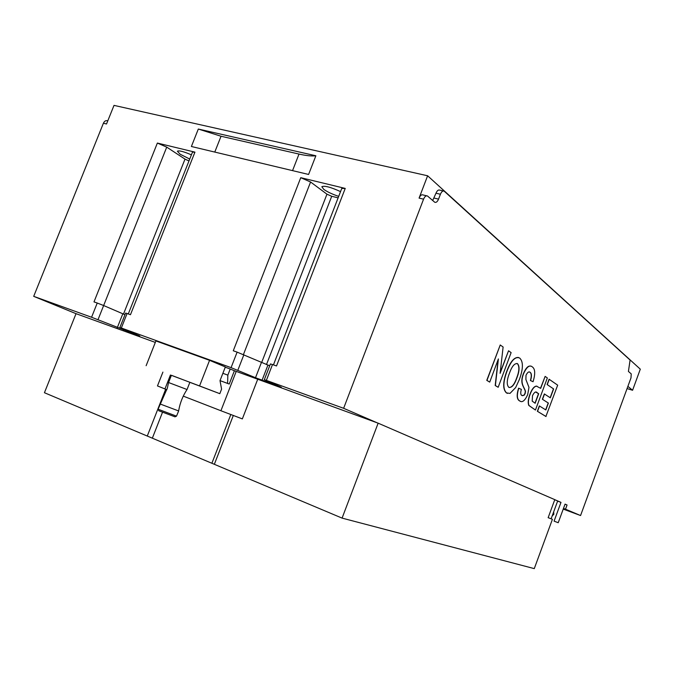 <?xml version="1.0" encoding="UTF-8"?>
<svg xmlns="http://www.w3.org/2000/svg" width="674" height="674" viewBox="0 0 674 674"><rect width="100%" height="100%" fill="white"/><g stroke="black" fill="none" stroke-linecap="round" stroke-linejoin="round"><path stroke-width="1.01" d="M178.635 410.938L160.134 403.996M187.043 389.521L189.866 382.301L171.407 375.283L168.567 382.529L187.027 389.513C182.848 395.891 180.084 402.799 178.745 410.272M338.693 196.37C332.341 194.247 327.37 191.913 323.79 189.377L321.843 186.732C324.421 185.46 330.648 187.094 340.538 191.618M189.731 159.064L180.143 154.211L177.388 151.22C178.913 150.302 183.589 151.507 191.408 154.843M552.174 515.922L553.86 514.254L553.666 511.878M158.078 409.202L176.504 416.153L178.644 410.963M158.879 410.786L174.996 416.827M76.027 313.688L33.7 296.349L103.4 123.241L106.526 123.982L114.016 105.38L427.619 175.779L419.076 198.105C420.247 195.435 421.553 194.382 423.011 194.946L426.667 195.805M107.781 120.857L107.705 120.84C105.902 120.233 104.47 121.034 103.4 123.241M498.17 387.272L495.382 385.57L498.398 358.922L489.72 382.107L486.957 380.422L500.234 344.987L503.116 347.009L500.108 373.329L508.533 350.792L511.128 352.612L498.17 387.272L495.196 385.511L498.111 359.68M489.72 382.107L486.771 380.363L500.234 344.987M500.201 372.503L508.533 350.792M507.471 393.397L506.351 392.849C502.686 389.26 502.821 382.074 506.738 371.29C510.328 361.685 514.245 357.077 518.475 357.464M545.889 416.473L537.363 411.266L539.343 405.933L545.839 409.944L548.383 403.069L542.376 399.252L544.348 393.928L550.329 397.812L553.624 388.932L547.103 384.534L549.074 379.218L557.676 385.166L545.889 416.473M545.679 409.843L548.215 403.01M550.178 397.711L553.447 388.881M554.769 499.678L560.987 502.366L554.087 521.137L558.224 522.721L565.056 504.127L567.061 504.995L565.52 509.199L580.567 515.543L630.99 377.887L631.235 373.885L628.421 371.433L630.089 360.051L444.166 191.138C442.784 190.616 441.537 191.652 440.417 194.247L438.555 199.116C437.426 201.745 436.145 202.79 434.738 202.251L427.484 195.991C426.035 195.435 424.73 196.488 423.567 199.167L343.63 408.301L377.297 422.868M535.434 410.036L528.964 405.47C527.953 402.808 528.34 399.092 530.126 394.315C532.047 389.235 534.162 386.514 536.487 386.16L540.691 388.367L545.131 376.395L547.347 377.946L535.434 410.036L528.778 405.411C527.767 402.749 528.155 399.033 529.941 394.256C531.862 389.176 533.985 386.455 536.31 386.101L537.102 386.295M540.523 388.266L545.131 376.395M533.067 381.72L530.573 380.574C531.837 376.269 531.71 373.539 530.202 372.368C528.947 371.239 527.548 372.2 526.006 375.266L525.889 379.504L528.98 387.373L527.675 394.661C524.928 400.676 522.316 402.799 519.848 401.038L519.528 400.819C516.95 399.21 516.697 395.015 518.761 388.241L521.364 389.361C520.387 392.774 520.555 394.812 521.878 395.478L524.001 395.36L525.139 393.599L525.501 391.4C524.237 386.632 519.654 383.818 523.572 373.708C526.723 366.858 529.638 364.583 532.317 366.892C535.207 368.905 535.459 373.843 533.067 381.72L530.387 380.524C531.651 376.218 531.533 373.48 530.017 372.318L529.469 372.023M520.589 401.392L519.342 400.76C516.764 399.151 516.511 394.956 518.576 388.182L518.761 388.241M522.266 395.68L523.816 395.301L524.953 393.54L525.316 391.341C524.052 386.573 519.469 383.759 523.386 373.657C525.897 367.785 528.424 365.308 530.96 366.226M189.857 382.335L219.817 393.675L221.586 389.134L220.01 380.633L225.352 366.959L209.563 360.329L199.555 385.932L171.381 375.334M199.555 385.932L219.817 393.675M378.139 423.171L342.08 518.112L534.271 568.62L552.41 519.317L548.147 517.674L554.786 499.645L378.139 423.171L234.409 370.725L229.227 384.037L220.019 380.616L227.601 383.405L227.846 375.123L222.875 373.303M228.503 383.767L227.601 383.405M124.968 314.699L103.644 305.533L166.731 147.126L185.005 159.123L188.99 160.934M554.087 521.137L558.224 522.721M243.424 354.583L310.588 182.005L326.957 194.188L331.718 196.277L338.121 197.861M192.469 152.164L194.946 152.139L157.362 143.065L93.989 301.893L97.241 303.03L91.571 317.252L139.83 336.023L119.871 327.522L121.337 328.002L127.083 313.511L125.617 313.065L119.871 327.522M341.76 188.459L345.231 188.417L300.756 177.683L233.271 350.783L237.122 352.131L231.072 367.642L255.505 377.726L281.302 387.23L264.309 379.715L266.365 380.389L272.498 364.55L270.426 363.943M269.71 365.788L237.122 352.131M560.987 502.366L557.617 501.127M567.061 504.995L565.031 504.194M565.52 509.199L563.481 508.407M554.761 499.712L557.676 500.976L551.113 518.82M209.563 360.329L155.905 340.934L146.132 365.704M227.846 375.123L230.23 369.007L225.251 367.204M234.4 370.759L230.23 369.007M299.012 154.068L221.038 136.249L198.316 129.046L191.391 146.494L308.591 174.456L315.87 155.77C311.952 156.292 306.341 155.728 299.012 154.068L292.55 170.623M563.228 509.097L580.567 515.543M166.731 147.126L157.362 143.065M97.991 319.737L103.644 305.533L97.241 303.03M127.083 313.511L130.47 314.699L194.946 152.139M310.588 182.005L300.756 177.683M272.498 364.55L276.517 365.957L345.231 188.417M91.571 317.252L33.7 296.349M231.072 367.642L121.337 328.002M343.63 408.301L266.365 380.389M315.87 155.77L198.316 129.046M627.073 388.586L632.583 390.263L640.3 369.167L427.619 175.779M627.89 386.362L632.583 390.263M432.691 200.498L435.985 193.211C437.106 190.632 438.361 189.596 439.743 190.119L443.408 190.961M553.624 388.932L547.103 384.534M547.28 384.593L549.251 379.268M548.383 403.069L542.376 399.252M542.553 399.311L544.525 393.987M546.066 416.532L537.363 411.266M537.54 411.325L539.52 405.992M535.156 403.263L538.694 393.742L537.33 392.858C535.956 391.055 534.347 391.998 532.485 395.705L532.216 401.14L535.156 403.263M534.996 403.162L538.509 393.692L535.914 392.142M519.713 358.062C523.369 361.66 523.277 368.754 519.435 379.344L515.669 387.542L509.999 393.397L506.536 392.908C502.88 389.319 503.006 382.141 506.932 371.349C511.103 360.556 515.357 356.125 519.713 358.062M516.882 377.954C519.511 371.13 519.747 366.395 517.598 363.733C514.709 362.966 511.987 366.117 509.443 373.202C506.747 380.153 506.536 384.862 508.803 387.323C511.701 388.056 514.388 384.93 516.882 377.954L516.697 377.895C519.325 371.071 519.561 366.336 517.413 363.674L516.924 363.421M509.224 387.525C512.029 387.348 514.515 384.138 516.697 377.895M155.323 342.409L76.036 313.663L44.433 392.723L147.269 436.044L165.644 389.277M170.438 374.971L164.928 388.999L166.882 389.757M164.953 388.94L157.472 385.932L162.906 372.107M257.628 379.487L242.345 418.899L220.912 410.744L236.229 371.382M342.08 518.112L214.34 464.302L233.33 415.428L214.34 464.302L147.269 436.044M183.286 396.127L220.912 410.744M123.477 314.092L185.005 159.123M261.579 362.688L326.957 194.188M331.718 196.277L266.457 364.626M117.284 327.699L122.803 313.806M123.519 330.117L123.864 329.232M237.829 370.262L243.862 354.768M255.505 377.726L261.377 362.595M262.051 380.262L267.915 365.156M221.038 136.249L214.779 152.071M419.076 198.105L423.567 199.167M438.555 199.116L434.132 198.08M435.985 193.211L440.417 194.247M162.459 412.395L152.408 438.016M211.948 463.097L230.837 414.485M158.07 409.219L167.363 388.106L168.567 382.529M158.929 410.896L158.23 409.337M174.92 416.861L176.504 416.153M128.287 313.932L192.503 152.08M270.426 363.926L264.309 379.715M341.794 188.366L273.442 364.878"/></g></svg>

